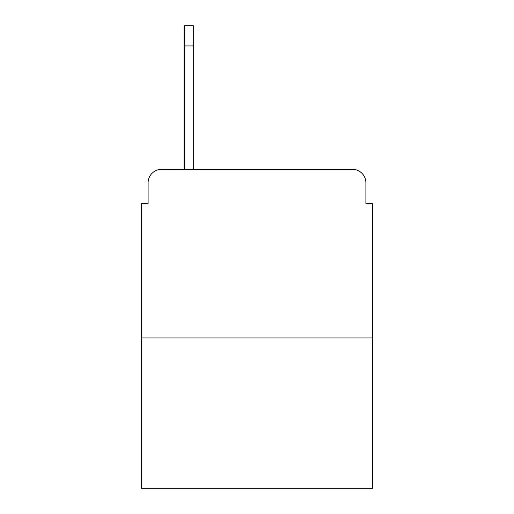<?xml version="1.0" encoding="UTF-8"?>
<svg xmlns="http://www.w3.org/2000/svg" width="514" height="514" viewBox="0 0 514 514"><rect width="100%" height="100%" fill="white"/><g stroke="black" fill="none" stroke-linecap="round" stroke-linejoin="round"><path stroke-width="0.77" d="M148.096 182.823L148.096 203.724L148.096 182.823A13.486 13.486 0 0 1 161.582 169.337L184.507 169.337L184.507 25.7L193.277 25.7L193.277 169.337L204.399 169.337M372.65 337.923L141.35 337.923L141.35 488.3L372.65 488.3L372.65 203.724L365.904 203.724L365.904 182.823A13.486 13.486 0 0 0 352.418 169.337L161.582 169.337M141.35 337.923L141.35 203.724L148.096 203.724M309.601 169.337L352.418 169.337M365.904 203.724L365.904 182.823M193.277 45.932L184.507 45.932"/></g></svg>
